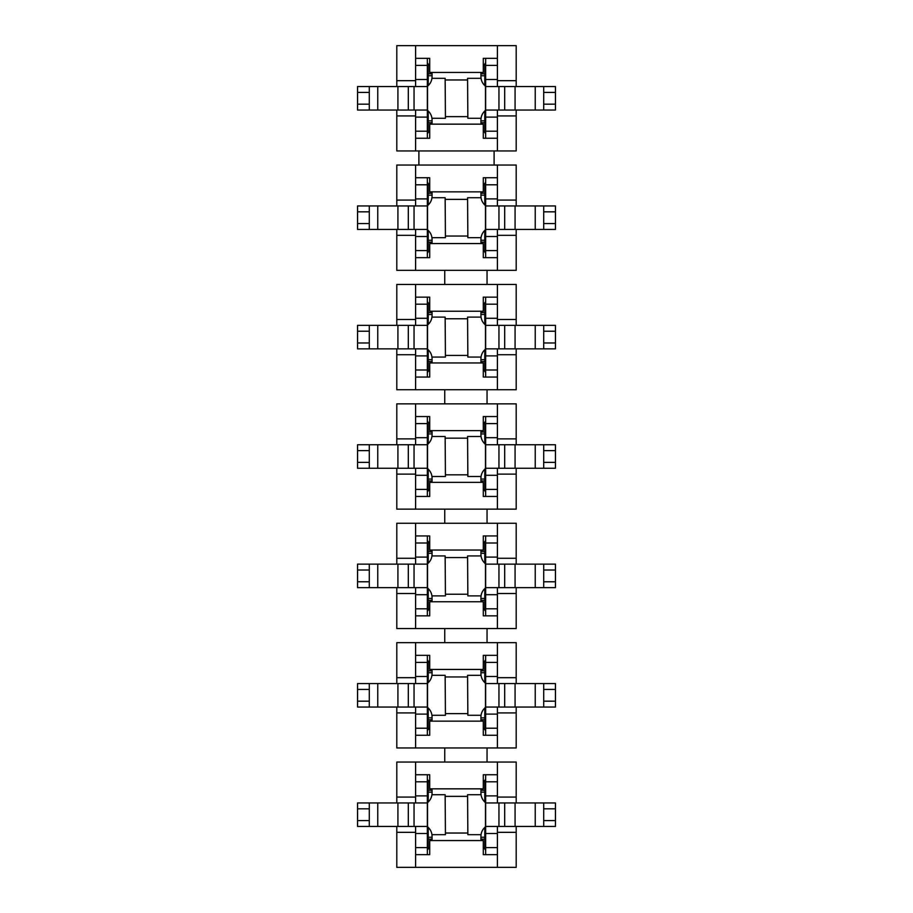 <?xml version="1.0" encoding="UTF-8"?>
<svg xmlns="http://www.w3.org/2000/svg" width="913" height="913" viewBox="0 0 913 913"><rect width="100%" height="100%" fill="white"/><g stroke="black" fill="none" stroke-linecap="round" stroke-linejoin="round"><path stroke-width="1.37" d="M497.402 58.341L483.297 58.341L483.297 72.447L429.703 72.447L429.703 58.341L415.598 58.341M516.199 110.051L516.199 115.928L497.402 115.928L497.402 110.051M497.402 86.552L497.402 45.65L396.801 45.65L396.801 86.552M497.402 45.65L516.199 45.65L516.199 86.552M516.199 229.448L516.199 235.326L497.402 235.326L497.402 229.448M497.402 205.95L497.402 165.048L396.801 165.048L396.801 205.95M497.402 165.048L516.199 165.048L516.199 205.95M516.199 348.857L516.199 354.723L497.402 354.723L497.402 348.857M497.402 325.348L497.402 284.445L396.801 284.445L396.801 325.348M497.402 284.445L516.199 284.445L516.199 325.348M516.199 468.255L516.199 474.132L497.402 474.132L497.402 468.255M497.402 444.745L497.402 403.854L396.801 403.854L396.801 444.745M497.402 403.854L516.199 403.854L516.199 444.745M516.199 587.652L516.199 593.53L497.402 593.53L497.402 587.652M497.402 564.143L497.402 523.252L396.801 523.252L396.801 564.143M497.402 523.252L516.199 523.252L516.199 564.143M516.199 707.05L516.199 712.927L497.402 712.927L497.402 707.05M497.402 683.552L497.402 642.649L396.801 642.649L396.801 683.552M497.402 642.649L516.199 642.649L516.199 683.552M516.199 826.448L516.199 832.325L497.402 832.325L497.402 826.448M497.402 802.949L497.402 762.047L396.801 762.047L396.801 802.949M497.402 762.047L516.199 762.047L516.199 802.949M396.801 80.675L415.598 80.675L415.598 86.552M415.598 110.051L415.598 115.928L396.801 115.928L396.801 150.953L497.402 150.953L497.402 115.928M396.801 110.051L396.801 115.928M396.801 200.073L415.598 200.073L415.598 205.95M415.598 229.448L415.598 235.326L396.801 235.326L396.801 270.351L497.402 270.351L497.402 235.326M396.801 229.448L396.801 235.326M396.801 319.47L415.598 319.47L415.598 325.348M415.598 348.857L415.598 354.723L396.801 354.723L396.801 389.748L497.402 389.748L497.402 354.723M396.801 348.857L396.801 354.723M396.801 438.868L415.598 438.868L415.598 444.745M415.598 468.255L415.598 474.132L396.801 474.132L396.801 509.146L497.402 509.146L497.402 474.132M396.801 468.255L396.801 474.132M396.801 558.277L415.598 558.277L415.598 564.143M415.598 587.652L415.598 593.53L396.801 593.53L396.801 628.555L497.402 628.555L497.402 593.53M396.801 587.652L396.801 593.53M396.801 677.674L415.598 677.674L415.598 683.552M415.598 707.05L415.598 712.927L396.801 712.927L396.801 747.952L497.402 747.952L497.402 712.927M396.801 707.05L396.801 712.927M396.801 797.072L415.598 797.072L415.598 802.949M415.598 826.448L415.598 832.325L396.801 832.325L396.801 867.35L497.402 867.35L497.402 832.325M396.801 826.448L396.801 832.325M415.598 138.251L429.703 138.251L429.703 124.157L483.297 124.157L483.297 138.251L497.402 138.251M497.402 177.738L483.297 177.738L483.297 191.844L429.703 191.844L429.703 177.738L415.598 177.738M415.598 257.66L429.703 257.66L429.703 243.554L483.297 243.554L483.297 257.66L497.402 257.66M497.402 297.147L483.297 297.147L483.297 311.242L429.703 311.242L429.703 297.147L415.598 297.147M415.598 377.058L429.703 377.058L429.703 362.952L483.297 362.952L483.297 377.058L497.402 377.058M497.402 416.545L483.297 416.545L483.297 430.651L429.703 430.651L429.703 416.545L415.598 416.545M415.598 496.455L429.703 496.455L429.703 482.349L483.297 482.349L483.297 496.455L497.402 496.455M497.402 535.942L483.297 535.942L483.297 550.048L429.703 550.048L429.703 535.942L415.598 535.942M415.598 615.853L429.703 615.853L429.703 601.758L483.297 601.758L483.297 615.853L497.402 615.853M497.402 655.34L483.297 655.34L483.297 669.446L429.703 669.446L429.703 655.34L415.598 655.34M415.598 735.262L429.703 735.262L429.703 721.156L483.297 721.156L483.297 735.262L497.402 735.262M497.402 774.749L483.297 774.749L483.297 788.843L429.703 788.843L429.703 774.749L415.598 774.749M415.598 854.659L429.703 854.659L429.703 840.553L483.297 840.553L483.297 854.659L497.402 854.659M516.199 115.928L516.199 150.953L497.402 150.953M516.199 235.326L516.199 270.351L497.402 270.351M516.199 354.723L516.199 389.748L497.402 389.748M516.199 474.132L516.199 509.146L497.402 509.146M516.199 593.53L516.199 628.555L497.402 628.555M516.199 712.927L516.199 747.952L497.402 747.952M516.199 832.325L516.199 867.35L497.402 867.35M415.598 270.351L415.598 235.326M415.598 200.073L415.598 165.048M467.57 199.365L445.43 199.365M445.43 236.033L467.57 236.033M467.57 79.967L445.43 79.967M445.43 116.636L467.57 116.636M415.598 150.953L415.598 115.928M415.598 80.675L415.598 45.65M516.199 80.675L497.402 80.675M516.199 200.073L497.402 200.073M516.199 319.47L497.402 319.47M516.199 438.868L497.402 438.868M516.199 558.277L497.402 558.277M516.199 677.674L497.402 677.674M516.199 797.072L497.402 797.072M444.745 270.351L444.745 284.445M487.051 284.445L487.051 270.351M415.598 389.748L415.598 354.723M415.598 319.47L415.598 284.445M467.57 318.763L445.43 318.763M445.43 355.431L467.57 355.431M444.745 389.748L444.745 403.854M487.051 403.854L487.051 389.748M415.598 509.146L415.598 474.132M415.598 438.868L415.598 403.854M467.57 438.172L445.43 438.172M445.43 474.828L467.57 474.828M444.745 509.146L444.745 523.252M487.051 523.252L487.051 509.146M415.598 628.555L415.598 593.53M415.598 558.277L415.598 523.252M467.57 557.569L445.43 557.569M445.43 594.237L467.57 594.237M444.745 628.555L444.745 642.649M487.051 642.649L487.051 628.555M415.598 747.952L415.598 712.927M415.598 677.674L415.598 642.649M467.57 676.967L445.43 676.967M445.43 713.635L467.57 713.635M444.745 747.952L444.745 762.047M487.051 762.047L487.051 747.952M415.598 867.35L415.598 832.325M415.598 797.072L415.598 762.047M467.57 796.364L445.43 796.364M445.43 833.033L467.57 833.033M494.104 150.953L494.104 165.048M418.896 150.953L418.896 165.048M445.145 78.324L445.43 118.279L445.145 78.324L431.94 78.324M431.94 118.279L445.145 118.279M415.598 131.21L427.352 131.21L427.352 138.251M427.352 131.21L427.352 117.104L415.598 117.104M369.297 110.051L369.297 104.173L357.554 104.173L357.554 110.051L427.352 110.051L427.352 117.104M427.352 110.051L427.352 79.499L415.598 79.499M427.352 58.341L427.352 79.499M377.765 110.051L377.765 86.552L427.352 86.552M369.297 104.173L369.297 86.552L357.554 86.552L357.554 92.418L369.297 92.418M357.554 104.173L357.554 92.418M377.765 86.552L369.297 86.552M427.352 87.602A2.819 2.819 0 0 1 428.231 85.548A12.223 12.223 0 0 0 432.054 76.681A12.223 12.223 0 0 1 428.231 85.548A2.819 2.819 0 0 0 427.352 87.602M427.352 61.993A2.819 2.819 0 0 0 428.231 64.036L428.231 85.548M432.054 72.914A12.223 12.223 0 0 0 432.043 72.447A12.223 12.223 0 0 1 432.054 72.914L432.054 76.681M429.703 65.713A12.223 12.223 0 0 0 428.231 64.036A12.223 12.223 0 0 1 429.703 65.713M432.054 123.689A12.223 12.223 0 0 1 432.043 124.157A12.223 12.223 0 0 0 432.054 123.689L432.054 119.923A12.223 12.223 0 0 0 428.231 111.044A2.819 2.819 0 0 1 427.352 109.001A2.819 2.819 0 0 0 428.231 111.044L428.231 132.556A2.819 2.819 0 0 0 427.352 134.61A2.819 2.819 0 0 1 428.231 132.556A12.223 12.223 0 0 0 429.703 130.89A12.223 12.223 0 0 1 428.231 132.556A2.819 2.819 0 0 0 427.352 134.61M467.855 118.279L467.57 78.324L467.855 118.279L481.06 118.279M481.06 78.324L467.855 78.324M497.402 65.394L485.648 65.394L485.648 58.341M485.648 65.394L485.648 79.499L497.402 79.499M543.703 86.552L543.703 92.418L555.446 92.418L555.446 86.552L485.648 86.552L485.648 79.499M485.648 86.552L485.648 117.104L497.402 117.104M485.648 138.251L485.648 117.104M535.235 86.552L535.235 110.051L485.648 110.051M543.703 92.418L543.703 110.051L555.446 110.051L555.446 104.173L543.703 104.173M555.446 92.418L555.446 104.173M535.235 110.051L543.703 110.051M485.648 109.001A2.819 2.819 0 0 1 484.769 111.044A12.223 12.223 0 0 0 480.946 119.923A12.223 12.223 0 0 1 484.769 111.044A2.819 2.819 0 0 0 485.648 109.001M485.648 134.61A2.819 2.819 0 0 0 484.769 132.556L484.769 111.044M480.946 123.689A12.223 12.223 0 0 0 480.957 124.157A12.223 12.223 0 0 1 480.946 123.689L480.946 119.923M483.297 130.89A12.223 12.223 0 0 0 484.769 132.556A12.223 12.223 0 0 1 483.297 130.89M485.648 61.993A2.819 2.819 0 0 1 484.769 64.036A2.819 2.819 0 0 0 485.648 61.993A2.819 2.819 0 0 1 484.769 64.036A12.223 12.223 0 0 0 483.297 65.713A12.223 12.223 0 0 1 484.769 64.036L484.769 73.85L485.648 73.85M485.648 87.602A2.819 2.819 0 0 0 484.769 85.548L484.769 73.85L480.946 73.85L480.946 72.914A12.223 12.223 0 0 1 480.957 72.447A12.223 12.223 0 0 0 480.946 72.914M480.946 76.681A12.223 12.223 0 0 0 484.769 85.548A12.223 12.223 0 0 1 480.946 76.681L480.946 73.85M445.145 197.722L445.43 237.677L445.145 197.722L431.94 197.722M431.94 237.677L445.145 237.677M415.598 250.607L427.352 250.607L427.352 257.66M427.352 250.607L427.352 236.501L415.598 236.501M369.297 229.448L369.297 223.571L357.554 223.571L357.554 229.448L427.352 229.448L427.352 236.501M427.352 229.448L427.352 198.897L415.598 198.897M427.352 177.738L427.352 198.897M377.765 229.448L377.765 205.95L427.352 205.95M369.297 223.571L369.297 205.95L357.554 205.95L357.554 211.827L369.297 211.827M357.554 223.571L357.554 211.827M377.765 205.95L369.297 205.95M427.352 207A2.819 2.819 0 0 1 428.231 204.946A12.223 12.223 0 0 0 432.054 196.078A12.223 12.223 0 0 1 428.231 204.946A2.819 2.819 0 0 0 427.352 207M427.352 181.39A2.819 2.819 0 0 0 428.231 183.445L428.231 204.946M432.054 192.312A12.223 12.223 0 0 0 432.043 191.844A12.223 12.223 0 0 1 432.054 192.312L432.054 196.078M429.703 185.111A12.223 12.223 0 0 0 428.231 183.445A12.223 12.223 0 0 1 429.703 185.111M432.054 243.086A12.223 12.223 0 0 1 432.043 243.554A12.223 12.223 0 0 0 432.054 243.086L432.054 239.32A12.223 12.223 0 0 0 428.231 230.453A2.819 2.819 0 0 1 427.352 228.398A2.819 2.819 0 0 0 428.231 230.453L428.231 251.954A2.819 2.819 0 0 0 427.352 254.008A2.819 2.819 0 0 1 428.231 251.954A12.223 12.223 0 0 0 429.703 250.288A12.223 12.223 0 0 1 428.231 251.954A2.819 2.819 0 0 0 427.352 254.008M467.855 237.677L467.57 197.722L467.855 237.677L481.06 237.677M481.06 197.722L467.855 197.722M497.402 184.791L485.648 184.791L485.648 177.738M485.648 184.791L485.648 198.897L497.402 198.897M543.703 205.95L543.703 211.827L555.446 211.827L555.446 205.95L485.648 205.95L485.648 198.897M485.648 205.95L485.648 236.501L497.402 236.501M485.648 257.66L485.648 236.501M535.235 205.95L535.235 229.448L485.648 229.448M543.703 211.827L543.703 229.448L555.446 229.448L555.446 223.571L543.703 223.571M555.446 211.827L555.446 223.571M535.235 229.448L543.703 229.448M485.648 228.398A2.819 2.819 0 0 1 484.769 230.453A12.223 12.223 0 0 0 480.946 239.32A12.223 12.223 0 0 1 484.769 230.453A2.819 2.819 0 0 0 485.648 228.398M485.648 254.008A2.819 2.819 0 0 0 484.769 251.954L484.769 230.453M480.946 243.086A12.223 12.223 0 0 0 480.957 243.554A12.223 12.223 0 0 1 480.946 243.086L480.946 239.32M483.297 250.288A12.223 12.223 0 0 0 484.769 251.954A12.223 12.223 0 0 1 483.297 250.288M480.946 192.312A12.223 12.223 0 0 1 480.957 191.844A12.223 12.223 0 0 0 480.946 192.312L480.946 196.078A12.223 12.223 0 0 0 484.769 204.946A2.819 2.819 0 0 1 485.648 207A2.819 2.819 0 0 0 484.769 204.946L484.769 183.445A2.819 2.819 0 0 0 485.648 181.39A2.819 2.819 0 0 1 484.769 183.445A12.223 12.223 0 0 0 483.297 185.111A12.223 12.223 0 0 1 484.769 183.445A2.819 2.819 0 0 0 485.648 181.39M445.145 317.119L445.43 357.074L445.145 317.119L431.94 317.119M431.94 357.074L445.145 357.074M415.598 370.005L427.352 370.005L427.352 377.058M427.352 370.005L427.352 355.899L415.598 355.899M369.297 348.857L369.297 342.98L357.554 342.98L357.554 348.857L427.352 348.857L427.352 355.899M427.352 348.857L427.352 318.295L415.598 318.295M427.352 297.147L427.352 318.295M377.765 348.857L377.765 325.348L427.352 325.348M369.297 342.98L369.297 325.348L357.554 325.348L357.554 331.225L369.297 331.225M357.554 342.98L357.554 331.225M377.765 325.348L369.297 325.348M427.352 326.398A2.819 2.819 0 0 1 428.231 324.355A12.223 12.223 0 0 0 432.054 315.476A12.223 12.223 0 0 1 428.231 324.355A2.819 2.819 0 0 0 427.352 326.398M427.352 300.788A2.819 2.819 0 0 0 428.231 302.842L428.231 324.355M432.054 311.721A12.223 12.223 0 0 0 432.043 311.242A12.223 12.223 0 0 1 432.054 311.721L432.054 315.476M429.703 304.508A12.223 12.223 0 0 0 428.231 302.842A12.223 12.223 0 0 1 429.703 304.508M432.054 362.484A12.223 12.223 0 0 1 432.043 362.952A12.223 12.223 0 0 0 432.054 362.484L432.054 358.718A12.223 12.223 0 0 0 428.231 349.85A2.819 2.819 0 0 1 427.352 347.796A2.819 2.819 0 0 0 428.231 349.85L428.231 371.363A2.819 2.819 0 0 0 427.352 373.406A2.819 2.819 0 0 1 428.231 371.363A12.223 12.223 0 0 0 429.703 369.685A12.223 12.223 0 0 1 428.231 371.363A2.819 2.819 0 0 0 427.352 373.406M467.855 357.074L467.57 317.119L467.855 357.074L481.06 357.074M481.06 317.119L467.855 317.119M497.402 304.189L485.648 304.189L485.648 297.147M485.648 304.189L485.648 318.295L497.402 318.295M543.703 325.348L543.703 331.225L555.446 331.225L555.446 325.348L485.648 325.348L485.648 318.295M485.648 325.348L485.648 355.899L497.402 355.899M485.648 377.058L485.648 355.899M535.235 325.348L535.235 348.857L485.648 348.857M543.703 331.225L543.703 348.857L555.446 348.857L555.446 342.98L543.703 342.98M555.446 331.225L555.446 342.98M535.235 348.857L543.703 348.857M485.648 347.796A2.819 2.819 0 0 1 484.769 349.85A12.223 12.223 0 0 0 480.946 358.718A12.223 12.223 0 0 1 484.769 349.85A2.819 2.819 0 0 0 485.648 347.796M485.648 373.406A2.819 2.819 0 0 0 484.769 371.363L484.769 349.85M480.946 362.484A12.223 12.223 0 0 0 480.957 362.952A12.223 12.223 0 0 1 480.946 362.484L480.946 358.718M483.297 369.685A12.223 12.223 0 0 0 484.769 371.363A12.223 12.223 0 0 1 483.297 369.685M485.648 300.788A2.819 2.819 0 0 1 484.769 302.842A2.819 2.819 0 0 0 485.648 300.788A2.819 2.819 0 0 1 484.769 302.842A12.223 12.223 0 0 0 483.297 304.508A12.223 12.223 0 0 1 484.769 302.842L484.769 312.657L485.648 312.657M485.648 326.398A2.819 2.819 0 0 0 484.769 324.355L484.769 312.657L480.946 312.657L480.946 311.721A12.223 12.223 0 0 1 480.957 311.242A12.223 12.223 0 0 0 480.946 311.721M480.946 315.476A12.223 12.223 0 0 0 484.769 324.355A12.223 12.223 0 0 1 480.946 315.476L480.946 312.657M445.145 436.517L445.43 476.483L445.145 436.517L431.94 436.517M431.94 476.483L445.145 476.483M415.598 489.402L427.352 489.402L427.352 496.455M427.352 489.402L427.352 475.308L415.598 475.308M369.297 468.255L369.297 462.377L357.554 462.377L357.554 468.255L427.352 468.255L427.352 475.308M427.352 468.255L427.352 437.692L415.598 437.692M427.352 416.545L427.352 437.692M377.765 468.255L377.765 444.745L427.352 444.745M369.297 462.377L369.297 444.745L357.554 444.745L357.554 450.623L369.297 450.623M357.554 462.377L357.554 450.623M377.765 444.745L369.297 444.745M427.352 445.795A2.819 2.819 0 0 1 428.231 443.752A12.223 12.223 0 0 0 432.054 434.873A12.223 12.223 0 0 1 428.231 443.752A2.819 2.819 0 0 0 427.352 445.795M427.352 420.197A2.819 2.819 0 0 0 428.231 422.24L428.231 443.752M432.054 431.119A12.223 12.223 0 0 0 432.043 430.651A12.223 12.223 0 0 1 432.054 431.119L432.054 434.873M429.703 423.906A12.223 12.223 0 0 0 428.231 422.24A12.223 12.223 0 0 1 429.703 423.906M427.352 492.803A2.819 2.819 0 0 1 428.231 490.76A2.819 2.819 0 0 0 427.352 492.803A2.819 2.819 0 0 1 428.231 490.76A12.223 12.223 0 0 0 429.703 489.094A12.223 12.223 0 0 1 428.231 490.76L428.231 480.946L427.352 480.946M427.352 467.205A2.819 2.819 0 0 0 428.231 469.248L428.231 480.946L432.054 480.946L432.054 481.881A12.223 12.223 0 0 1 432.043 482.349A12.223 12.223 0 0 0 432.054 481.881M432.054 478.127A12.223 12.223 0 0 0 428.231 469.248A12.223 12.223 0 0 1 432.054 478.127L432.054 480.946M467.855 476.483L467.57 436.517L467.855 476.483L481.06 476.483M481.06 436.517L467.855 436.517M497.402 423.598L485.648 423.598L485.648 416.545M485.648 423.598L485.648 437.692L497.402 437.692M543.703 444.745L543.703 450.623L555.446 450.623L555.446 444.745L485.648 444.745L485.648 437.692M485.648 444.745L485.648 475.308L497.402 475.308M485.648 496.455L485.648 475.308M535.235 444.745L535.235 468.255L485.648 468.255M543.703 450.623L543.703 468.255L555.446 468.255L555.446 462.377L543.703 462.377M555.446 450.623L555.446 462.377M535.235 468.255L543.703 468.255M485.648 467.205A2.819 2.819 0 0 1 484.769 469.248A12.223 12.223 0 0 0 480.946 478.127A12.223 12.223 0 0 1 484.769 469.248A2.819 2.819 0 0 0 485.648 467.205M485.648 492.803A2.819 2.819 0 0 0 484.769 490.76L484.769 469.248M480.946 481.881A12.223 12.223 0 0 0 480.957 482.349A12.223 12.223 0 0 1 480.946 481.881L480.946 478.127M483.297 489.094A12.223 12.223 0 0 0 484.769 490.76A12.223 12.223 0 0 1 483.297 489.094M485.648 420.197A2.819 2.819 0 0 1 484.769 422.24A12.223 12.223 0 0 0 483.297 423.906A12.223 12.223 0 0 1 484.769 422.24A2.819 2.819 0 0 0 485.648 420.197M485.648 445.795A2.819 2.819 0 0 0 484.769 443.752L484.769 422.24M480.946 431.119A12.223 12.223 0 0 1 480.957 430.651A12.223 12.223 0 0 0 480.946 431.119L480.946 432.054L485.648 432.054M480.946 434.873A12.223 12.223 0 0 0 484.769 443.752A12.223 12.223 0 0 1 480.946 434.873L480.946 432.054M445.145 555.926L445.43 595.881L445.145 555.926L431.94 555.926M431.94 595.881L445.145 595.881M415.598 608.811L427.352 608.811L427.352 615.853M427.352 608.811L427.352 594.705L415.598 594.705M369.297 587.652L369.297 581.775L357.554 581.775L357.554 587.652L427.352 587.652L427.352 594.705M427.352 587.652L427.352 557.101L415.598 557.101M427.352 535.942L427.352 557.101M377.765 587.652L377.765 564.143L427.352 564.143M369.297 581.775L369.297 564.143L357.554 564.143L357.554 570.02L369.297 570.02M357.554 581.775L357.554 570.02M377.765 564.143L369.297 564.143M427.352 565.204A2.819 2.819 0 0 1 428.231 563.15A12.223 12.223 0 0 0 432.054 554.282A12.223 12.223 0 0 1 428.231 563.15A2.819 2.819 0 0 0 427.352 565.204M427.352 539.594A2.819 2.819 0 0 0 428.231 541.637L428.231 563.15M432.054 550.516A12.223 12.223 0 0 0 432.043 550.048A12.223 12.223 0 0 1 432.054 550.516L432.054 554.282M429.703 543.315A12.223 12.223 0 0 0 428.231 541.637A12.223 12.223 0 0 1 429.703 543.315M427.352 612.212A2.819 2.819 0 0 1 428.231 610.158A2.819 2.819 0 0 0 427.352 612.212A2.819 2.819 0 0 1 428.231 610.158A12.223 12.223 0 0 0 429.703 608.492A12.223 12.223 0 0 1 428.231 610.158L428.231 600.343L427.352 600.343M427.352 586.603A2.819 2.819 0 0 0 428.231 588.645L428.231 600.343L432.054 600.343L432.054 601.279A12.223 12.223 0 0 1 432.043 601.758A12.223 12.223 0 0 0 432.054 601.279M432.054 597.524A12.223 12.223 0 0 0 428.231 588.645A12.223 12.223 0 0 1 432.054 597.524L432.054 600.343M467.855 595.881L467.57 555.926L467.855 595.881L481.06 595.881M481.06 555.926L467.855 555.926M497.402 542.995L485.648 542.995L485.648 535.942M485.648 542.995L485.648 557.101L497.402 557.101M543.703 564.143L543.703 570.02L555.446 570.02L555.446 564.143L485.648 564.143L485.648 557.101M485.648 564.143L485.648 594.705L497.402 594.705M485.648 615.853L485.648 594.705M535.235 564.143L535.235 587.652L485.648 587.652M543.703 570.02L543.703 587.652L555.446 587.652L555.446 581.775L543.703 581.775M555.446 570.02L555.446 581.775M535.235 587.652L543.703 587.652M485.648 586.603A2.819 2.819 0 0 1 484.769 588.645A12.223 12.223 0 0 0 480.946 597.524A12.223 12.223 0 0 1 484.769 588.645A2.819 2.819 0 0 0 485.648 586.603M485.648 612.212A2.819 2.819 0 0 0 484.769 610.158L484.769 588.645M480.946 601.279A12.223 12.223 0 0 0 480.957 601.758A12.223 12.223 0 0 1 480.946 601.279L480.946 597.524M483.297 608.492A12.223 12.223 0 0 0 484.769 610.158A12.223 12.223 0 0 1 483.297 608.492M485.648 539.594A2.819 2.819 0 0 1 484.769 541.637A2.819 2.819 0 0 0 485.648 539.594A2.819 2.819 0 0 1 484.769 541.637A12.223 12.223 0 0 0 483.297 543.315A12.223 12.223 0 0 1 484.769 541.637L484.769 551.452L485.648 551.452M485.648 565.204A2.819 2.819 0 0 0 484.769 563.15L484.769 551.452L480.946 551.452L480.946 550.516A12.223 12.223 0 0 1 480.957 550.048A12.223 12.223 0 0 0 480.946 550.516M480.946 554.282A12.223 12.223 0 0 0 484.769 563.15A12.223 12.223 0 0 1 480.946 554.282L480.946 551.452M445.145 675.323L445.43 715.278L445.145 675.323L431.94 675.323M431.94 715.278L445.145 715.278M415.598 728.209L427.352 728.209L427.352 735.262M427.352 728.209L427.352 714.103L415.598 714.103M369.297 707.05L369.297 701.173L357.554 701.173L357.554 707.05L427.352 707.05L427.352 714.103M427.352 707.05L427.352 676.499L415.598 676.499M427.352 655.34L427.352 676.499M377.765 707.05L377.765 683.552L427.352 683.552M369.297 701.173L369.297 683.552L357.554 683.552L357.554 689.429L369.297 689.429M357.554 701.173L357.554 689.429M377.765 683.552L369.297 683.552M427.352 684.602A2.819 2.819 0 0 1 428.231 682.547A12.223 12.223 0 0 0 432.054 673.68A12.223 12.223 0 0 1 428.231 682.547A2.819 2.819 0 0 0 427.352 684.602M427.352 658.992A2.819 2.819 0 0 0 428.231 661.046L428.231 682.547M432.054 669.914A12.223 12.223 0 0 0 432.043 669.446A12.223 12.223 0 0 1 432.054 669.914L432.054 673.68M429.703 662.712A12.223 12.223 0 0 0 428.231 661.046A12.223 12.223 0 0 1 429.703 662.712M432.054 720.688A12.223 12.223 0 0 1 432.043 721.156A12.223 12.223 0 0 0 432.054 720.688L432.054 716.922A12.223 12.223 0 0 0 428.231 708.054A2.819 2.819 0 0 1 427.352 706A2.819 2.819 0 0 0 428.231 708.054L428.231 729.555A2.819 2.819 0 0 0 427.352 731.61A2.819 2.819 0 0 1 428.231 729.555A12.223 12.223 0 0 0 429.703 727.889A12.223 12.223 0 0 1 428.231 729.555A2.819 2.819 0 0 0 427.352 731.61M467.855 715.278L467.57 675.323L467.855 715.278L481.06 715.278M481.06 675.323L467.855 675.323M497.402 662.393L485.648 662.393L485.648 655.34M485.648 662.393L485.648 676.499L497.402 676.499M543.703 683.552L543.703 689.429L555.446 689.429L555.446 683.552L485.648 683.552L485.648 676.499M485.648 683.552L485.648 714.103L497.402 714.103M485.648 735.262L485.648 714.103M535.235 683.552L535.235 707.05L485.648 707.05M543.703 689.429L543.703 707.05L555.446 707.05L555.446 701.173L543.703 701.173M555.446 689.429L555.446 701.173M535.235 707.05L543.703 707.05M485.648 706A2.819 2.819 0 0 1 484.769 708.054A12.223 12.223 0 0 0 480.946 716.922A12.223 12.223 0 0 1 484.769 708.054A2.819 2.819 0 0 0 485.648 706M485.648 731.61A2.819 2.819 0 0 0 484.769 729.555L484.769 708.054M480.946 720.688A12.223 12.223 0 0 0 480.957 721.156A12.223 12.223 0 0 1 480.946 720.688L480.946 716.922M483.297 727.889A12.223 12.223 0 0 0 484.769 729.555A12.223 12.223 0 0 1 483.297 727.889M485.648 658.992A2.819 2.819 0 0 1 484.769 661.046A2.819 2.819 0 0 0 485.648 658.992A2.819 2.819 0 0 1 484.769 661.046A12.223 12.223 0 0 0 483.297 662.712A12.223 12.223 0 0 1 484.769 661.046L484.769 670.861L485.648 670.861M485.648 684.602A2.819 2.819 0 0 0 484.769 682.547L484.769 670.861L480.946 670.861L480.946 669.914A12.223 12.223 0 0 1 480.957 669.446A12.223 12.223 0 0 0 480.946 669.914M480.946 673.68A12.223 12.223 0 0 0 484.769 682.547A12.223 12.223 0 0 1 480.946 673.68L480.946 670.861M445.145 794.721L445.43 834.676L445.145 794.721L431.94 794.721M431.94 834.676L445.145 834.676M415.598 847.606L427.352 847.606L427.352 854.659M427.352 847.606L427.352 833.501L415.598 833.501M369.297 826.448L369.297 820.582L357.554 820.582L357.554 826.448L427.352 826.448L427.352 833.501M427.352 826.448L427.352 795.896L415.598 795.896M427.352 774.749L427.352 795.896M377.765 826.448L377.765 802.949L427.352 802.949M369.297 820.582L369.297 802.949L357.554 802.949L357.554 808.827L369.297 808.827M357.554 820.582L357.554 808.827M377.765 802.949L369.297 802.949M427.352 803.999A2.819 2.819 0 0 1 428.231 801.956A12.223 12.223 0 0 0 432.054 793.077A12.223 12.223 0 0 1 428.231 801.956A2.819 2.819 0 0 0 427.352 803.999M427.352 778.39A2.819 2.819 0 0 0 428.231 780.444L428.231 801.956M432.054 789.311A12.223 12.223 0 0 0 432.043 788.843A12.223 12.223 0 0 1 432.054 789.311L432.054 793.077M429.703 782.11A12.223 12.223 0 0 0 428.231 780.444A12.223 12.223 0 0 1 429.703 782.11M432.054 840.086A12.223 12.223 0 0 1 432.043 840.553A12.223 12.223 0 0 0 432.054 840.086L432.054 836.319A12.223 12.223 0 0 0 428.231 827.452A2.819 2.819 0 0 1 427.352 825.398A2.819 2.819 0 0 0 428.231 827.452L428.231 848.964A2.819 2.819 0 0 0 427.352 851.007A2.819 2.819 0 0 1 428.231 848.964A12.223 12.223 0 0 0 429.703 847.287A12.223 12.223 0 0 1 428.231 848.964M467.855 834.676L467.57 794.721L467.855 834.676L481.06 834.676M481.06 794.721L467.855 794.721M497.402 781.79L485.648 781.79L485.648 774.749M485.648 781.79L485.648 795.896L497.402 795.896M543.703 802.949L543.703 808.827L555.446 808.827L555.446 802.949L485.648 802.949L485.648 795.896M485.648 802.949L485.648 833.501L497.402 833.501M485.648 854.659L485.648 833.501M535.235 802.949L535.235 826.448L485.648 826.448M543.703 808.827L543.703 826.448L555.446 826.448L555.446 820.582L543.703 820.582M555.446 808.827L555.446 820.582M535.235 826.448L543.703 826.448M485.648 825.398A2.819 2.819 0 0 1 484.769 827.452A12.223 12.223 0 0 0 480.946 836.319A12.223 12.223 0 0 1 484.769 827.452A2.819 2.819 0 0 0 485.648 825.398M485.648 851.007A2.819 2.819 0 0 0 484.769 848.964L484.769 827.452M480.946 840.086A12.223 12.223 0 0 0 480.957 840.553A12.223 12.223 0 0 1 480.946 840.086L480.946 836.319M483.297 847.287A12.223 12.223 0 0 0 484.769 848.964A12.223 12.223 0 0 1 483.297 847.287M485.648 778.39A2.819 2.819 0 0 1 484.769 780.444A2.819 2.819 0 0 0 485.648 778.39A2.819 2.819 0 0 1 484.769 780.444A12.223 12.223 0 0 0 483.297 782.11A12.223 12.223 0 0 1 484.769 780.444L484.769 790.259L485.648 790.259M485.648 803.999A2.819 2.819 0 0 0 484.769 801.956L484.769 790.259L480.946 790.259L480.946 789.311A12.223 12.223 0 0 1 480.957 788.843A12.223 12.223 0 0 0 480.946 789.311M480.946 793.077A12.223 12.223 0 0 0 484.769 801.956A12.223 12.223 0 0 1 480.946 793.077L480.946 790.259M427.524 109.948L427.524 86.644M415.598 65.394L427.352 65.394M414.046 110.051L414.046 86.552M397.92 110.051L397.92 86.552M427.352 75.733L432.054 75.733M427.352 73.85L432.054 73.85M427.352 122.741L432.054 122.741M427.352 120.858L432.054 120.858M432.054 119.923A12.223 12.223 0 0 0 428.231 111.044M485.476 86.644L485.476 109.948M497.402 131.21L485.648 131.21M498.955 86.552L498.955 110.051M515.08 86.552L515.08 110.051M485.648 120.858L480.946 120.858M485.648 122.741L480.946 122.741M485.648 75.733L480.946 75.733M427.524 229.357L427.524 206.041M415.598 184.791L427.352 184.791M414.046 229.448L414.046 205.95M397.92 229.448L397.92 205.95M427.352 195.131L432.054 195.131M427.352 193.259L432.054 193.259M427.352 242.139L432.054 242.139M427.352 240.267L432.054 240.267M432.054 239.32A12.223 12.223 0 0 0 428.231 230.453M485.476 206.041L485.476 229.357M497.402 250.607L485.648 250.607M498.955 205.95L498.955 229.448M515.08 205.95L515.08 229.448M485.648 240.267L480.946 240.267M485.648 242.139L480.946 242.139M485.648 193.259L480.946 193.259M485.648 195.131L480.946 195.131M480.946 196.078A12.223 12.223 0 0 0 484.769 204.946M427.524 348.755L427.524 325.45M415.598 304.189L427.352 304.189M414.046 348.857L414.046 325.348M397.92 348.857L397.92 325.348M427.352 314.54L432.054 314.54M427.352 312.657L432.054 312.657M427.352 361.548L432.054 361.548M427.352 359.665L432.054 359.665M432.054 358.718A12.223 12.223 0 0 0 428.231 349.85M485.476 325.45L485.476 348.755M497.402 370.005L485.648 370.005M498.955 325.348L498.955 348.857M515.08 325.348L515.08 348.857M485.648 359.665L480.946 359.665M485.648 361.548L480.946 361.548M485.648 314.54L480.946 314.54M427.524 468.152L427.524 444.848M415.598 423.598L427.352 423.598M414.046 468.255L414.046 444.745M397.92 468.255L397.92 444.745M427.352 433.937L432.054 433.937M427.352 432.054L432.054 432.054M427.352 479.063L432.054 479.063M485.476 444.848L485.476 468.152M497.402 489.402L485.648 489.402M498.955 444.745L498.955 468.255M515.08 444.745L515.08 468.255M485.648 479.063L480.946 479.063M485.648 480.946L480.946 480.946M485.648 433.937L480.946 433.937M427.524 587.55L427.524 564.245M415.598 542.995L427.352 542.995M414.046 587.652L414.046 564.143M397.92 587.652L397.92 564.143M427.352 553.335L432.054 553.335M427.352 551.452L432.054 551.452M427.352 598.46L432.054 598.46M485.476 564.245L485.476 587.55M497.402 608.811L485.648 608.811M498.955 564.143L498.955 587.652M515.08 564.143L515.08 587.652M485.648 598.46L480.946 598.46M485.648 600.343L480.946 600.343M485.648 553.335L480.946 553.335M427.524 706.959L427.524 683.643M415.598 662.393L427.352 662.393M414.046 707.05L414.046 683.552M397.92 707.05L397.92 683.552M427.352 672.733L432.054 672.733M427.352 670.861L432.054 670.861M427.352 719.741L432.054 719.741M427.352 717.869L432.054 717.869M432.054 716.922A12.223 12.223 0 0 0 428.231 708.054M485.476 683.643L485.476 706.959M497.402 728.209L485.648 728.209M498.955 683.552L498.955 707.05M515.08 683.552L515.08 707.05M485.648 717.869L480.946 717.869M485.648 719.741L480.946 719.741M485.648 672.733L480.946 672.733M427.524 826.356L427.524 803.052M415.598 781.79L427.352 781.79M414.046 826.448L414.046 802.949M397.92 826.448L397.92 802.949M427.352 792.142L432.054 792.142M427.352 790.259L432.054 790.259M427.352 839.15L432.054 839.15M427.352 837.267L432.054 837.267M432.054 836.319A12.223 12.223 0 0 0 428.231 827.452M485.476 803.052L485.476 826.356M497.402 847.606L485.648 847.606M498.955 802.949L498.955 826.448M515.08 802.949L515.08 826.448M485.648 837.267L480.946 837.267M485.648 839.15L480.946 839.15M485.648 792.142L480.946 792.142M408.316 110.051L408.316 86.552M504.684 86.552L504.684 110.051M408.316 229.448L408.316 205.95M504.684 205.95L504.684 229.448M408.316 348.857L408.316 325.348M504.684 325.348L504.684 348.857M408.316 468.255L408.316 444.745M504.684 444.745L504.684 468.255M408.316 587.652L408.316 564.143M504.684 564.143L504.684 587.652M408.316 707.05L408.316 683.552M504.684 683.552L504.684 707.05M408.316 826.448L408.316 802.949M504.684 802.949L504.684 826.448"/></g></svg>
